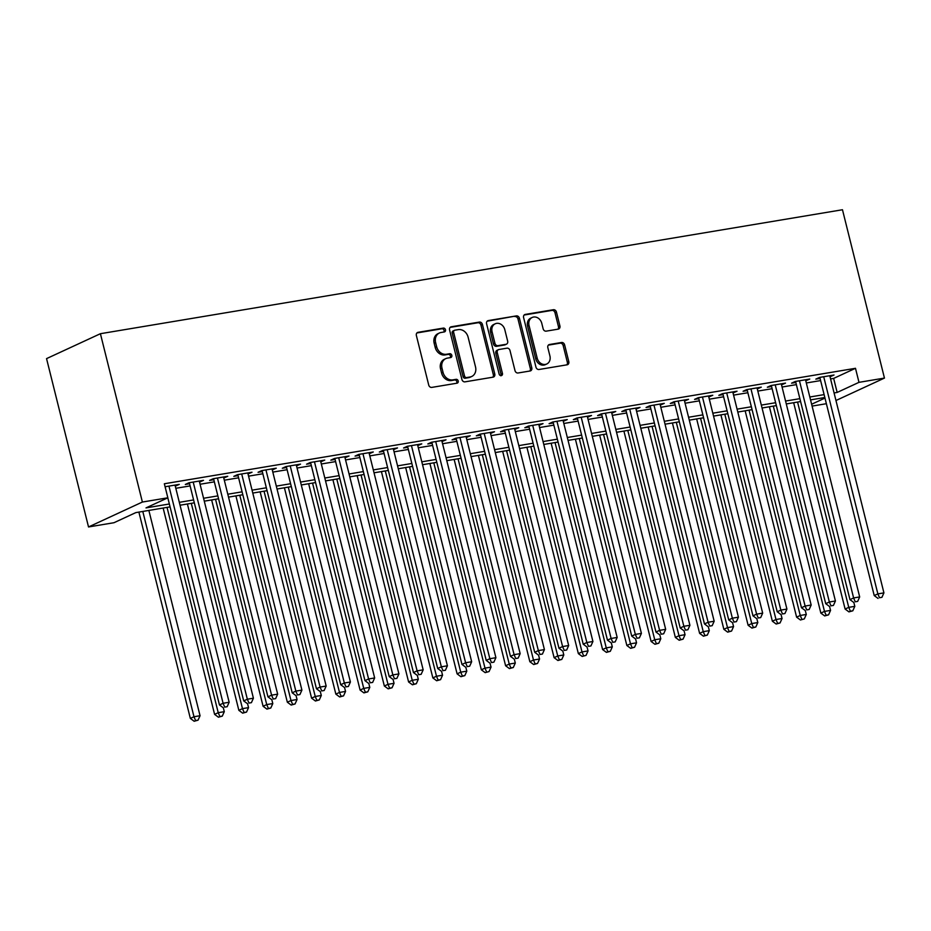 <?xml version="1.0" encoding="UTF-8"?>
<svg xmlns="http://www.w3.org/2000/svg" width="931" height="931" viewBox="0 0 931 931"><rect width="100%" height="100%" fill="white"/><g stroke="black" fill="none" stroke-linecap="round" stroke-linejoin="round"><path stroke-width="1.4" d="M445.495 329.749A2.002 1.676 65.2 0 0 443.354 328.096L418.054 332.32A2.863 2.386 65.2 0 0 416.366 335.474L428.726 385.05A2.863 2.386 65.2 0 0 431.786 387.401L457.086 383.176A2.002 1.676 65.2 0 0 456.12 379.324L452.85 379.871A9.147 7.646 65.2 0 1 443.028 372.33L442.004 368.199A9.147 7.646 65.2 0 1 445.774 358.621A9.147 7.646 65.2 0 1 447.427 358.109L450.697 357.562A2.002 1.676 65.2 0 0 449.731 353.71L446.461 354.257A9.147 7.646 65.2 0 1 436.651 346.716L435.615 342.585A9.147 7.646 65.2 0 1 439.397 333.007A9.147 7.646 65.2 0 1 441.038 332.495L444.308 331.948A2.002 1.676 65.2 0 0 445.495 329.749M443.784 332.041A2.002 1.676 65.2 0 0 441.899 328.771L416.902 332.949M456.551 383.269A2.002 1.676 65.2 0 0 454.665 379.999L451.395 380.546L452.85 379.871M450.173 357.655A2.002 1.676 65.2 0 0 448.276 354.385L445.006 354.932L446.461 354.257M558.228 329.132A2.863 2.386 65.2 0 0 559.915 325.978L556.447 312.071A2.863 2.386 65.2 0 0 553.386 309.72L525.293 314.41A2.863 2.386 65.2 0 0 523.594 317.564L535.953 367.128A2.863 2.386 65.2 0 0 539.026 369.491L567.119 364.801A2.863 2.386 65.2 0 0 568.806 361.647L564.617 344.842A2.863 2.386 65.2 0 0 561.556 342.492L549.534 344.493A2.863 2.386 65.2 0 0 547.835 347.647L549.918 355.979A7.646 6.389 65.2 0 1 546.765 363.986A7.646 6.389 65.2 0 1 537.175 358.109L529.041 325.478A7.646 6.389 65.2 0 1 532.195 317.471A7.646 6.389 65.2 0 1 541.784 323.348L543.134 328.783A2.863 2.386 65.2 0 0 546.206 331.145L558.228 329.132M830.58 378.917L833.652 378.405L855.484 368.304L858.987 382.338L884.45 378.079L842.474 209.743L100.408 333.705L46.55 358.621L88.526 526.958L113.989 522.71L135.821 512.609L170.07 506.883M855.484 368.304L164.345 483.759L167.848 497.794L142.385 502.042L100.408 333.705M482.421 324.442A2.863 2.386 65.2 0 0 479.349 322.079L451.267 326.781A2.863 2.386 65.2 0 0 449.568 329.923L461.927 379.499A2.863 2.386 65.2 0 0 465 381.85L493.081 377.16A2.863 2.386 65.2 0 0 494.78 374.006L482.421 324.442L480.966 325.117A2.863 2.386 65.2 0 0 477.894 322.754L450.115 327.398M488.275 320.59L516.368 315.9A2.863 2.386 65.2 0 1 519.428 318.262L531.799 367.826A2.863 2.386 65.2 0 1 530.1 370.98L518.078 372.982A2.863 2.386 65.2 0 1 515.006 370.631L510.002 350.533A2.863 2.386 65.2 0 0 506.93 348.171L498.958 349.509A2.863 2.386 65.2 0 0 497.259 352.651L502.484 373.587A2.002 1.676 65.2 0 1 499.156 374.146L486.587 323.744A2.863 2.386 65.2 0 1 488.275 320.59L487.309 321.044M175.272 486.133L179.252 484.388L165.09 486.75M199.525 482.083L203.505 480.338L188.958 482.77L185.316 484.457L189.563 483.748M223.777 478.034L227.758 476.288L213.211 478.72L209.568 480.396L213.816 479.698M248.018 473.972L252.01 472.238L237.463 474.67L233.821 476.346L238.068 475.636M272.271 469.922L276.263 468.188L261.704 470.62L258.073 472.296L262.309 471.586M296.524 465.872L300.515 464.138L285.957 466.559L282.326 468.246L286.562 467.537M320.776 461.823L324.756 460.089L310.209 462.509L306.567 464.197L310.814 463.487M345.029 457.773L349.009 456.027L334.462 458.459L330.819 460.147L335.067 459.437M369.281 453.723L373.261 451.977L358.714 454.409L355.072 456.097L359.319 455.387M393.522 449.673L397.514 447.927L382.967 450.36L379.324 452.047L383.572 451.337M417.775 445.623L421.766 443.878L407.208 446.31L403.577 447.997L407.813 447.287M442.027 441.573L446.019 439.828L431.46 442.26L427.829 443.947L432.065 443.237M466.28 437.523L470.26 435.778L455.713 438.21L452.07 439.886L456.318 439.188M490.532 433.462L494.512 431.728L479.965 434.16L476.323 435.836L480.571 435.126M514.773 429.412L518.765 427.678L504.218 430.11L500.575 431.786L504.823 431.076M539.026 425.362L543.017 423.628L528.471 426.049L524.828 427.736L529.076 427.026M563.278 421.312L567.27 419.578L552.711 421.999L549.081 423.686L553.317 422.977M587.531 417.263L591.522 415.517L576.964 417.949L573.333 419.637L577.569 418.927M611.783 413.213L615.763 411.467L601.217 413.899L597.574 415.587L601.822 414.877M636.036 409.163L640.016 407.417L625.469 409.849L621.827 411.537L626.074 410.827M660.277 405.113L664.269 403.367L649.722 405.8L646.079 407.487L650.327 406.777M684.529 401.063L688.521 399.318L673.974 401.75L670.332 403.437L674.579 402.727M708.782 397.013L712.774 395.268L698.215 397.7L694.584 399.376L698.82 398.666M733.034 392.952L737.026 391.218L722.468 393.65L718.825 395.326L723.073 394.616M757.287 388.902L761.267 387.168L746.72 389.6L743.078 391.276L747.325 390.566M781.54 384.852L785.52 383.118L770.973 385.539L767.33 387.226L771.578 386.516M805.78 380.802L809.772 379.057L795.225 381.489L791.583 383.176L795.83 382.466M175.808 488.298L190.099 485.912M200.06 484.248L214.351 481.862M224.313 480.198L238.604 477.812M248.565 476.148L262.856 473.763M272.818 472.098L287.109 469.713M297.059 468.049L311.361 465.651M321.311 463.987L335.602 461.601M345.564 459.937L359.855 457.552M369.816 455.887L384.107 453.502M394.069 451.838L408.36 449.452M418.322 447.788L432.612 445.402M442.562 443.738L456.853 441.352M466.815 439.688L481.106 437.302M491.068 435.638L505.358 433.252M515.32 431.588L529.611 429.203M539.573 427.538L553.864 425.141M563.825 423.477L578.116 421.091M588.066 419.427L602.357 417.041M612.319 415.377L626.61 412.992M636.571 411.327L650.862 408.942M660.824 407.278L675.115 404.892M685.076 403.228L699.367 400.842M709.329 399.178L723.62 396.792M733.57 395.128L747.861 392.742M757.822 391.078L772.113 388.692M782.075 387.028L796.366 384.631M806.327 382.967L820.618 380.581M830.033 376.752L834.025 375.007L819.478 377.439L815.835 379.126L820.071 378.417M826.379 403.705L812.088 406.091M835.957 400.516L884.45 378.079M834.071 392.952L837.155 392.44L858.987 382.338M167.848 497.794L146.016 507.895L169.349 503.985M179.311 502.333L193.601 499.935M203.563 498.271L217.854 495.886M227.816 494.221L242.107 491.836M252.057 490.172L266.347 487.786M276.309 486.122L290.6 483.736M300.562 482.072L314.853 479.686M324.814 478.022L339.105 475.636M349.067 473.972L363.358 471.586M373.319 469.922L387.61 467.537M397.56 465.872L411.851 463.475M421.813 461.823L436.104 459.425M446.065 457.761L460.356 455.375M470.318 453.711L484.609 451.326M494.57 449.661L508.861 447.276M518.811 445.612L533.114 443.226M543.064 441.562L557.355 439.176M567.316 437.512L581.607 435.126M591.569 433.462L605.86 431.076M615.822 429.412L630.112 427.026M640.074 425.362L654.365 422.965M664.315 421.301L678.618 418.915M688.568 417.251L702.858 414.865M712.82 413.201L727.111 410.815M737.073 409.151L751.364 406.766M761.325 405.101L775.616 402.716M785.578 401.052L799.869 398.666M809.819 397.002L824.11 394.616M142.385 502.042L88.526 526.958M824.831 397.502L810.54 399.888M800.59 401.552L786.299 403.938M776.338 405.602L762.047 407.999M752.085 409.652L737.794 412.049M727.833 413.713L713.542 416.099M703.58 417.763L689.289 420.149M679.327 421.813L665.037 424.199M655.087 425.863L640.796 428.248M630.834 429.913L616.543 432.298M606.581 433.962L592.291 436.348M582.329 438.012L568.038 440.398M558.076 442.062L543.785 444.448M533.824 446.112L519.533 448.509M509.583 450.162L495.292 452.559M485.33 454.223L471.039 456.609M461.078 458.273L446.787 460.659M436.825 462.323L422.534 464.709M412.573 466.373L398.282 468.759M388.32 470.423L374.029 472.808M364.079 474.473L349.788 476.858M339.827 478.522L325.536 480.908M315.574 482.572L301.283 484.958M291.322 486.622L277.031 489.019M267.069 490.684L252.778 493.069M242.828 494.733L228.526 497.119M218.576 498.783L204.285 501.169M194.323 502.833L180.032 505.219M811.634 404.24L824.971 398.072M833.652 378.405L837.155 392.44M175.622 486.075L175.365 485.039M199.874 482.025L199.606 480.99M224.115 477.975L223.859 476.94M248.368 473.914L248.112 472.89M272.62 469.864L272.364 468.84M296.873 465.814L296.617 464.79M321.125 461.764L320.869 460.729M345.378 457.715L345.11 456.679M369.619 453.665L369.363 452.629M393.871 449.615L393.615 448.579M418.124 445.565L417.868 444.529M442.376 441.515L442.12 440.479M466.629 437.465L466.373 436.43M490.87 433.404L490.614 432.38M515.122 429.354L514.866 428.33M539.375 425.304L539.119 424.28M563.627 421.254L563.371 420.218M587.88 417.204L587.624 416.169M612.133 413.155L611.876 412.119M636.373 409.105L636.117 408.069M660.626 405.055L660.37 404.019M684.879 401.005L684.622 399.969M709.131 396.955L708.875 395.919M733.384 392.894L733.128 391.87M757.636 388.844L757.369 387.82M781.877 384.794L781.621 383.77M806.13 380.744L805.874 379.708M830.382 376.694L830.126 375.659M439.397 333.007L437.942 333.682A9.147 7.646 65.2 0 0 434.16 343.26L435.615 342.585M445.006 354.932A9.147 7.646 65.2 0 1 435.196 347.391L434.16 343.26M445.774 358.621L444.32 359.296A9.147 7.646 65.2 0 0 440.549 368.874L442.004 368.199M451.395 380.546A9.147 7.646 65.2 0 1 441.573 373.005L440.549 368.874M492.778 377.218A2.863 2.386 65.2 0 0 493.325 374.681L480.966 325.117M454.84 330.191A2.002 1.676 65.2 0 0 453.653 332.402L464.511 375.915A2.002 1.676 65.2 0 0 466.652 377.567L470.108 376.985A9.147 7.646 65.2 0 0 471.749 376.473A9.147 7.646 65.2 0 0 475.52 366.895L468.107 337.162A9.147 7.646 65.2 0 0 458.296 329.621L454.84 330.191M453.385 330.866A2.002 1.676 65.2 0 0 452.198 333.077L453.653 332.402M471.749 376.473L470.295 377.148A9.147 7.646 65.2 0 1 468.654 377.66L465.197 378.23A2.002 1.676 65.2 0 1 463.056 376.59L452.198 333.077M487.122 321.218L516.368 315.9M529.797 371.027A2.863 2.386 65.2 0 0 530.333 368.501L517.973 318.926A2.863 2.386 65.2 0 0 514.913 316.575M498.446 349.66L496.991 350.335A2.863 2.386 65.2 0 0 495.804 353.326L501.029 374.262L502.484 373.587M500.831 375.798A2.002 1.676 65.2 0 0 501.029 374.262M504.8 329.667A7.646 6.389 65.2 0 0 495.222 323.79A7.646 6.389 65.2 0 0 492.068 331.797L494.931 343.295A2.863 2.386 65.2 0 0 497.992 345.645L505.975 344.319A2.863 2.386 65.2 0 0 507.663 341.165L504.8 329.667M495.222 323.79L493.767 324.465A7.646 6.389 65.2 0 0 490.602 332.472L492.068 331.797M506.487 344.156L505.033 344.831A2.863 2.386 65.2 0 1 504.521 344.994L496.537 346.32A2.863 2.386 65.2 0 1 493.477 343.97L490.602 332.472M532.195 317.471L530.74 318.134A7.646 6.389 65.2 0 0 527.586 326.141L529.041 325.478M546.765 363.986L545.298 364.661A7.646 6.389 65.2 0 1 535.721 358.784L527.586 326.141M566.804 364.847A2.863 2.386 65.2 0 0 567.351 362.322L563.162 345.517A2.863 2.386 65.2 0 0 560.101 343.167L548.382 345.122M557.913 329.178A2.863 2.386 65.2 0 0 558.46 326.653L554.992 312.746A2.863 2.386 65.2 0 0 551.92 310.395L524.141 315.027M138.894 512.085L190.343 718.418L193.985 716.742L200.049 715.73L148.855 510.421M142.792 511.433L193.985 716.742L195.615 720.582L194.16 721.257L198.047 720.175L195.615 720.582M200.049 715.73L198.047 720.175M194.16 721.257L190.343 718.418M167.813 497.806L219.46 704.953L223.091 703.266L168.953 486.11M224.732 707.118L227.152 706.71L224.732 707.118L223.091 703.266L229.154 702.253L175.016 485.098M219.46 704.953L223.277 707.793M227.152 706.71L229.154 702.253M163.146 508.035L214.596 714.368L218.226 712.681L224.29 711.668L223.324 707.781M167.045 507.383L218.226 712.681L219.867 716.533L218.413 717.207L222.288 716.125L219.867 716.533M224.29 711.668L222.288 716.125M218.413 717.207L214.596 714.368M187.399 503.985L238.848 710.318L242.479 708.631L248.542 707.618L247.576 703.731M191.297 503.334L242.479 708.631L244.12 712.483L242.665 713.158L246.54 712.075L244.12 712.483M248.542 707.618L246.54 712.075M242.665 713.158L238.848 710.318M211.651 499.935L263.089 706.268L266.731 704.581L272.795 703.568L271.829 699.681M215.55 499.284L266.731 704.581L268.372 708.433L266.918 709.108L270.793 708.025L268.372 708.433M272.795 703.568L270.793 708.025M266.918 709.108L263.089 706.268M235.904 495.886L287.342 702.218L290.984 700.531L297.047 699.518L296.081 695.632M239.791 495.234L290.984 700.531L292.625 704.383L291.159 705.058L295.046 703.976L292.625 704.383M297.047 699.518L295.046 703.976M291.159 705.058L287.342 702.218M189.307 482.712L243.701 700.903L247.343 699.216L193.206 482.06M248.984 703.068L251.405 702.661L248.984 703.068L247.343 699.216L253.407 698.203L199.269 481.048M243.701 700.903L247.53 703.743M251.405 702.661L253.407 698.203M213.56 478.662L267.953 696.853L271.596 695.166L217.447 478.01M273.237 699.018L275.657 698.611L273.237 699.018L271.596 695.166L277.659 694.154L223.51 476.998M267.953 696.853L271.771 699.693M275.657 698.611L277.659 694.154M237.801 474.612L292.206 692.804L295.849 691.116L241.699 473.96M297.478 694.968L299.91 694.561L297.478 694.968L295.849 691.116L301.912 690.104L247.762 472.948M292.206 692.804L296.023 695.643M299.91 694.561L301.912 690.104M262.053 470.562L316.459 688.754L320.101 687.066L265.952 469.911M321.73 690.918L324.163 690.511L321.73 690.918L320.101 687.066L326.164 686.054L272.015 468.898M316.459 688.754L320.276 691.582M324.163 690.511L326.164 686.054M260.145 491.836L311.594 698.169L315.237 696.481L321.3 695.469L320.322 691.582M264.043 491.184L315.237 696.481L316.866 700.333L315.411 701.008L319.298 699.926L316.866 700.333M321.3 695.469L319.298 699.926M315.411 701.008L311.594 698.169M286.306 466.501L340.711 684.692L344.342 683.017L290.204 465.861M345.983 686.857L348.403 686.461L345.983 686.857L344.342 683.017L350.405 682.004L296.267 464.848M340.711 684.692L344.528 687.532M348.403 686.461L350.405 682.004M284.397 487.786L335.847 694.119L339.489 692.431L345.552 691.419L344.575 687.532M288.296 487.134L339.489 692.431L341.118 696.283L339.664 696.958L343.551 695.876L341.118 696.283M345.552 691.419L343.551 695.876M339.664 696.958L335.847 694.119M310.558 462.451L364.964 680.642L368.595 678.967L314.457 461.799M370.235 682.807L372.656 682.411L370.235 682.807L368.595 678.967L374.658 677.954L320.52 460.787M364.964 680.642L368.781 683.482M372.656 682.411L374.658 677.954M308.65 483.736L360.099 690.069L363.73 688.381L369.793 687.369L368.827 683.482M312.548 483.084L363.73 688.381L365.371 692.233L363.916 692.897L367.792 691.826L365.371 692.233M369.793 687.369L367.792 691.826M363.916 692.897L360.099 690.069M334.811 458.401L389.205 676.593L392.847 674.917L338.709 457.749M394.488 678.757L396.909 678.35L394.488 678.757L392.847 674.917L398.91 673.904L344.773 456.737M389.205 676.593L393.033 679.432M396.909 678.35L398.91 673.904M332.902 479.686L384.34 686.007L387.983 684.332L394.046 683.319L393.08 679.421M336.801 479.034L387.983 684.332L389.624 688.172L388.169 688.847L392.044 687.776L389.624 688.172M394.046 683.319L392.044 687.776M388.169 688.847L384.34 686.007M359.063 454.351L413.457 672.543L417.1 670.855L362.95 453.7M418.741 674.707L421.161 674.3L418.741 674.707L417.1 670.855L423.163 669.843L369.013 452.687M413.457 672.543L417.274 675.382M421.161 674.3L423.163 669.843M357.155 475.625L408.593 681.957L412.235 680.282L418.298 679.269L417.332 675.371M361.053 474.985L412.235 680.282L413.876 684.122L412.421 684.797L416.297 683.726L413.876 684.122M418.298 679.269L416.297 683.726M412.421 684.797L408.593 681.957M383.304 450.301L437.71 668.493L441.352 666.805L387.203 449.65M442.981 670.657L445.414 670.25L442.981 670.657L441.352 666.805L447.415 665.793L393.266 448.637M437.71 668.493L441.527 671.332M445.414 670.25L447.415 665.793M381.407 471.575L432.845 677.908L436.488 676.232L442.551 675.219L441.573 671.321M385.294 470.923L436.488 676.232L438.117 680.072L436.662 680.747L440.549 679.665L438.117 680.072M442.551 675.219L440.549 679.665M436.662 680.747L432.845 677.908M407.557 446.252L461.962 664.443L465.605 662.756L411.455 445.6M467.234 666.608L469.666 666.2L467.234 666.608L465.605 662.756L471.668 661.743L417.519 444.587M461.962 664.443L465.779 667.283M469.666 666.2L471.668 661.743M405.648 467.525L457.098 673.858L460.74 672.17L466.803 671.158L465.826 667.271M409.547 466.873L460.74 672.17L462.37 676.022L460.915 676.697L464.802 675.615L462.37 676.022M466.803 671.158L464.802 675.615M460.915 676.697L457.098 673.858M431.809 442.202L486.215 660.393L489.846 658.706L435.708 441.55M491.487 662.558L493.907 662.15L491.487 662.558L489.846 658.706L495.909 657.693L441.771 440.538M486.215 660.393L490.032 663.233L491.044 667.108L489.054 671.565L485.167 672.648L489.054 671.565M493.907 662.15L495.909 657.693M429.901 463.475L481.35 669.808L484.993 668.121L491.044 667.108M433.799 462.823L484.993 668.121L486.622 671.973M485.167 672.648L481.35 669.808M456.062 438.152L510.467 656.343L514.098 654.656L459.961 437.5M515.739 658.508L518.16 658.101L515.739 658.508L514.098 654.656L520.161 653.643L466.024 436.488M510.467 656.343L514.284 659.183M518.16 658.101L520.161 653.643M454.153 459.425L505.603 665.758L509.234 664.071L515.297 663.058L514.331 659.171M458.052 458.774L509.234 664.071L510.875 667.923L509.42 668.598L513.295 667.515L510.875 667.923M515.297 663.058L513.295 667.515M509.42 668.598L505.603 665.758M480.315 434.102L534.708 652.294L538.351 650.606L484.213 433.45M539.992 654.458L542.412 654.051L539.992 654.458L538.351 650.606L544.414 649.594L490.276 432.438M534.708 652.294L538.537 655.133M542.412 654.051L544.414 649.594M478.406 455.375L529.844 661.708L533.486 660.021L539.549 659.008L538.584 655.121M482.305 454.724L533.486 660.021L535.127 663.873L533.672 664.548L537.548 663.466L535.127 663.873M539.549 659.008L537.548 663.466M533.672 664.548L529.844 661.708M504.567 430.052L558.961 648.244L562.603 646.556L508.454 429.4M564.244 650.408L566.665 650.001L564.244 650.408L562.603 646.556L568.666 645.544L514.517 428.388M558.961 648.244L562.778 651.072M566.665 650.001L568.666 645.544M502.659 451.326L554.096 657.658L557.739 655.971L563.802 654.958L562.836 651.072M506.557 450.674L557.739 655.971L559.38 659.823L557.925 660.498L561.8 659.416L559.38 659.823M563.802 654.958L561.8 659.416M557.925 660.498L554.096 657.658M528.808 425.991L583.213 644.182L586.856 642.506L532.707 425.351M588.485 646.347L590.917 645.951L588.485 646.347L586.856 642.506L592.919 641.494L538.77 424.338M583.213 644.182L587.03 647.022L588.055 650.909L586.053 655.366L582.166 656.436L586.053 655.366M590.917 645.951L592.919 641.494M526.911 447.276L578.349 653.609L581.991 651.921L588.055 650.909M530.798 446.624L581.991 651.921L583.621 655.773M582.166 656.436L578.349 653.609M553.061 421.941L607.466 640.132L611.108 638.457L556.959 421.289M612.738 642.297L615.17 641.901L612.738 642.297L611.108 638.457L617.172 637.444L563.022 420.277M607.466 640.132L611.283 642.972M615.17 641.901L617.172 637.444M551.152 443.226L602.601 649.547L606.244 647.871L612.307 646.859L611.33 642.972M555.051 442.574L606.244 647.871L607.873 651.723L606.418 652.387L610.305 651.316L607.873 651.723M612.307 646.859L610.305 651.316M606.418 652.387L602.601 649.547M577.313 417.891L631.718 636.082L635.349 634.407L581.212 417.239M636.99 638.247L639.411 637.84L636.99 638.247L635.349 634.407L641.412 633.394L587.275 416.227M631.718 636.082L635.536 638.922M639.411 637.84L641.412 633.394M575.405 439.176L626.854 645.497L630.496 643.821L636.548 642.809L635.582 638.91M579.303 438.524L630.496 643.821L632.126 647.662L630.671 648.337L634.558 647.266L632.126 647.662M636.548 642.809L634.558 647.266M630.671 648.337L626.854 645.497M601.566 413.841L655.971 632.033L659.602 630.345L605.464 413.189M661.243 634.197L663.663 633.79L661.243 634.197L659.602 630.345L665.665 629.333L611.527 412.177M655.971 632.033L659.788 634.872M663.663 633.79L665.665 629.333M599.657 435.114L651.106 641.447L654.737 639.772L660.801 638.759L659.835 634.861M603.556 434.474L654.737 639.772L656.378 643.612L654.924 644.287L658.799 643.216L656.378 643.612M660.801 638.759L658.799 643.216M654.924 644.287L651.106 641.447M625.818 409.791L680.212 627.983L683.854 626.295L629.717 409.14M685.495 630.147L687.916 629.74L685.495 630.147L683.854 626.295L689.918 625.283L635.78 408.127M680.212 627.983L684.041 630.822M687.916 629.74L689.918 625.283M623.91 431.065L675.347 637.398L678.99 635.722L685.053 634.698L684.087 630.811M627.808 430.413L678.99 635.722L680.631 639.562L679.176 640.237L683.051 639.155L680.631 639.562M685.053 634.698L683.051 639.155M679.176 640.237L675.347 637.398M650.071 405.741L704.464 623.933L708.107 622.245L653.958 405.09M709.748 626.098L712.168 625.69L709.748 626.098L708.107 622.245L714.17 621.233L660.021 404.077M704.464 623.933L708.282 626.772M712.168 625.69L714.17 621.233M648.162 427.015L699.6 633.348L703.242 631.66L709.306 630.648L708.34 626.761M652.061 426.363L703.242 631.66L704.883 635.512L703.429 636.187L707.304 635.105L704.883 635.512M709.306 630.648L707.304 635.105M703.429 636.187L699.6 633.348M674.312 401.692L728.717 619.883L732.36 618.196L678.21 401.04M733.989 622.048L736.421 621.64L733.989 622.048L732.36 618.196L738.423 617.183L684.273 400.027M728.717 619.883L732.534 622.723M736.421 621.64L738.423 617.183M672.415 422.965L723.853 629.298L727.495 627.61L733.558 626.598L732.581 622.711M676.302 422.313L727.495 627.61L729.124 631.462L727.67 632.137L731.557 631.055L729.124 631.462M733.558 626.598L731.557 631.055M727.67 632.137L723.853 629.298M698.564 397.642L752.97 615.833L756.612 614.146L702.463 396.99M758.241 617.998L760.674 617.59L758.241 617.998L756.612 614.146L762.675 613.133L708.526 395.978M752.97 615.833L756.787 618.673M760.674 617.59L762.675 613.133M696.656 418.915L748.105 625.248L751.748 623.561L757.811 622.548L756.833 618.661M700.554 418.263L751.748 623.561L753.377 627.413L751.922 628.088L755.809 627.005L753.377 627.413M757.811 622.548L755.809 627.005M751.922 628.088L748.105 625.248M722.817 393.592L777.222 611.783L780.853 610.096L726.715 392.94M782.494 613.948L784.914 613.541L782.494 613.948L780.853 610.096L786.916 609.083L732.778 391.928M777.222 611.783L781.039 614.623M784.914 613.541L786.916 609.083M720.908 414.865L772.358 621.198L775.989 619.511L782.052 618.498L781.086 614.611M724.807 414.214L775.989 619.511L777.629 623.363L776.175 624.038L780.05 622.955L777.629 623.363M782.052 618.498L780.05 622.955M776.175 624.038L772.358 621.198M747.069 389.542L801.475 607.734L805.106 606.046L750.968 388.89M806.746 609.898L809.167 609.491L806.746 609.898L805.106 606.046L811.169 605.034L757.031 387.878M801.475 607.734L805.292 610.561L806.304 614.448L804.303 618.906L800.427 619.988L804.303 618.906M809.167 609.491L811.169 605.034M745.161 410.815L796.61 617.148L800.241 615.461L806.304 614.448M749.059 410.164L800.241 615.461L801.882 619.313M800.427 619.988L796.61 617.148M771.322 385.481L825.716 603.672L829.358 601.996L775.22 384.84M830.999 605.837L833.42 605.441L830.999 605.837L829.358 601.996L835.421 600.984L781.272 383.828M825.716 603.672L829.544 606.512M833.42 605.441L835.421 600.984M769.413 406.766L820.851 613.098L824.494 611.411L830.557 610.399L829.591 606.512M773.312 406.114L824.494 611.411L826.134 615.263L824.68 615.926L828.555 614.856L826.134 615.263M830.557 610.399L828.555 614.856M824.68 615.926L820.851 613.098M795.574 381.431L849.968 599.622L853.611 597.946L799.461 380.779M855.24 601.787L857.672 601.391L855.24 601.787L853.611 597.946L859.674 596.934L805.524 379.767M849.968 599.622L853.785 602.462M857.672 601.391L859.674 596.934M793.666 402.716L845.104 609.037L848.746 607.361L854.809 606.349L853.843 602.462M797.564 402.064L848.746 607.361L850.387 611.213L848.932 611.876L852.808 610.806L850.387 611.213M854.809 606.349L852.808 610.806M848.932 611.876L845.104 609.037M819.815 377.381L874.221 595.572L877.863 593.897L823.714 376.729M879.492 597.737L881.925 597.33L879.492 597.737L877.863 593.897L883.926 592.884L829.777 375.717M874.221 595.572L878.038 598.412M881.925 597.33L883.926 592.884M441.899 328.771L443.354 328.096M454.665 379.999L456.12 379.324M448.276 354.385L449.731 353.71M435.196 347.391L436.651 346.716M441.573 373.005L443.028 372.33M417.088 332.774L418.054 332.32M493.325 374.681L494.78 374.006M450.301 327.223L451.267 326.781M477.894 322.754L479.349 322.079M463.056 376.59L464.511 375.915M465.197 378.23L466.652 377.567M468.654 377.66L470.108 376.985M517.973 318.926L519.428 318.262M530.333 368.501L531.799 367.826M495.804 353.326L497.259 352.651M493.477 343.97L494.931 343.295M496.537 346.32L497.992 345.645M504.521 344.994L505.975 344.319M535.721 358.784L537.175 358.109M548.568 344.947L549.534 344.493M560.101 343.167L561.556 342.492M563.162 345.517L564.617 344.842M567.351 362.322L568.806 361.647M524.328 314.853L525.293 314.41M551.92 310.395L553.386 309.72M554.992 312.746L556.447 312.071M558.46 326.653L559.915 325.978M453.025 330.982L454.479 330.307"/></g></svg>
